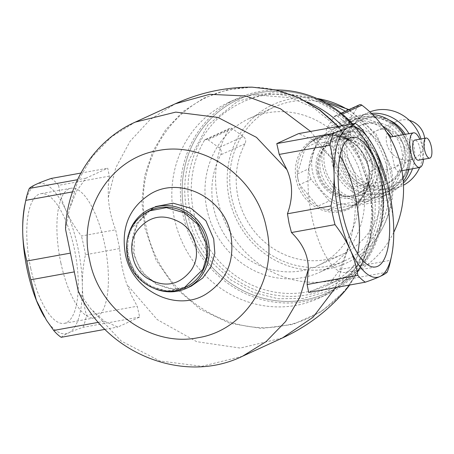 <?xml version="1.0" encoding="UTF-8"?>
<svg xmlns="http://www.w3.org/2000/svg" width="454" height="454" viewBox="0 0 454 454"><rect width="100%" height="100%" fill="white"/><g stroke="black" fill="none" stroke-linecap="round" stroke-linejoin="round"><path stroke-width="0.34" stroke-dasharray="2.27 1.7" d="M380.48 178.524A106.395 99.125 65.4 0 1 376.672 238.163A106.395 99.125 65.4 0 1 275.873 300.69A106.395 99.125 65.4 0 1 184.608 214.021A106.395 99.125 65.4 0 1 214.339 115.367A106.395 99.125 65.4 0 1 312.29 97.633A106.395 99.125 65.4 0 1 380.48 178.524A106.395 99.125 65.4 0 1 304.765 299.935A106.395 99.125 65.4 0 1 184.608 214.021A106.395 99.125 65.4 0 1 260.318 92.61A106.395 99.125 65.4 0 1 380.48 178.524M298.034 179.421A38.267 35.65 -114.6 0 0 337.827 210.764A38.267 35.65 -114.6 0 0 368.478 166.658A38.267 35.65 -114.6 0 0 343.247 137.307A38.267 35.65 -114.6 0 0 307.67 144.945A38.267 35.65 -114.6 0 0 298.034 179.421M296.229 179.983A39.322 36.638 -114.6 0 0 340.642 211.734A39.322 36.638 -114.6 0 0 368.62 166.862A39.322 36.638 -114.6 0 0 324.213 135.11A39.322 36.638 -114.6 0 0 296.229 179.983M316.852 98.467A87.299 81.334 -114.6 0 0 313.896 98.081A87.299 81.334 -114.6 0 0 229.213 198.455A87.299 81.334 -114.6 0 0 293.965 267.627A87.299 81.334 -114.6 0 0 377.382 236.653A87.299 81.334 -114.6 0 0 389.929 169.331A87.299 81.334 -114.6 0 0 348.207 109.947M326.449 103.245A84.569 78.792 -114.6 0 0 274.347 107.008A84.569 78.792 -114.6 0 0 231.722 198.001A84.569 78.792 -114.6 0 0 344.796 260.778A84.569 78.792 -114.6 0 0 387.421 169.785A84.569 78.792 -114.6 0 0 345.335 111.264M206.95 209.351A84.569 78.792 -114.6 0 0 320.019 272.128A84.569 78.792 -114.6 0 0 362.644 181.135A84.569 78.792 -114.6 0 0 249.569 118.358A84.569 78.792 -114.6 0 0 206.95 209.351M377.189 230.36C382.461 213.476 383.108 196.071 379.124 178.15C375.413 160.177 367.632 144.298 355.783 130.519C343.933 116.735 329.814 106.639 313.425 100.232C278.171 88.167 246.732 93.865 219.095 117.325C206.576 128.976 197.677 143.243 192.405 160.126C187.127 177.009 186.486 194.414 190.47 212.336C194.181 230.309 201.962 246.187 213.806 259.966C225.655 273.745 239.774 283.846 256.169 290.254C291.417 302.319 322.862 296.621 350.494 273.16C363.018 261.51 371.911 247.243 377.189 230.36M378.897 231.568C384.305 214.254 384.969 196.4 380.883 178.013C377.075 159.581 369.096 143.294 356.94 129.157L336.976 110.799L313.515 98.098L275.016 91.736L237.879 101.18L207.853 124.986L189.358 159.53C183.949 176.844 183.285 194.698 187.377 213.079C191.179 231.517 199.164 247.805 211.314 261.935L230.711 279.885L253.451 292.495L278.211 298.772L303.38 298.409L327.306 291.366L348.428 278.171L365.328 259.592L377.087 236.914L378.897 231.568M204.345 140.468A99.574 92.775 -114.6 0 0 216.274 257.94A99.574 92.775 -114.6 0 0 326.721 285.56A99.574 92.775 -114.6 0 0 337.572 116.32A2.73 2.542 -114.6 0 0 333.957 116.922L327.028 128.039A5.454 5.085 -114.6 0 0 328.356 135.343A77.753 72.441 65.4 0 1 317.63 265.721A77.753 72.441 65.4 0 1 232.334 245.251A77.753 72.441 65.4 0 1 220.723 154.848A5.454 5.085 -114.6 0 0 218.942 147.629L207.938 139.758A2.73 2.542 -114.6 0 0 204.345 140.468L228.674 129.322A2.73 2.542 65.4 0 1 232.261 128.613L243.265 136.484A5.454 5.085 65.4 0 1 245.047 143.708A77.753 72.441 -114.6 0 0 256.658 234.105A77.753 72.441 -114.6 0 0 341.953 254.575A77.753 72.441 -114.6 0 0 352.684 124.203A5.454 5.085 65.4 0 1 351.351 116.899L358.285 105.776A2.73 2.542 65.4 0 1 359.33 104.857M393.76 232.312A99.574 92.775 65.4 0 1 351.044 274.42A99.574 92.775 65.4 0 1 240.597 246.794A99.574 92.775 65.4 0 1 228.674 129.322M316.693 142.499A38.193 35.582 65.4 0 1 324.252 135.604L312.8 140.848A38.193 35.582 -114.6 0 0 305.241 147.743L316.693 142.499L308.771 168.786L297.319 174.03A38.193 35.582 -114.6 0 0 299.6 184.664L317.777 206.218A38.193 35.582 -114.6 0 0 327.618 209.958L353.711 205.231A38.193 35.582 -114.6 0 0 361.271 198.336L369.193 172.049A38.193 35.582 -114.6 0 0 366.911 161.42L348.734 139.86A38.193 35.582 -114.6 0 0 338.9 136.121L312.8 140.848M324.252 135.604L350.346 130.877L338.9 136.121M350.346 130.877A38.193 35.582 65.4 0 1 360.187 134.617L348.734 139.86M360.187 134.617L378.364 156.17L366.911 161.42M378.364 156.17A38.193 35.582 65.4 0 1 380.645 166.805L369.193 172.049M380.645 166.805L372.723 193.092L361.271 198.336M372.723 193.092A38.193 35.582 65.4 0 1 365.164 199.981L353.711 205.231M365.164 199.981L339.064 204.714L327.618 209.958M339.064 204.714A38.193 35.582 65.4 0 1 329.229 200.974L317.777 206.218M329.229 200.974L311.052 179.415L299.6 184.664M311.052 179.415A38.193 35.582 65.4 0 1 308.771 168.786M305.241 147.743L297.319 174.03M317.965 172.639A29.056 27.07 65.4 0 1 332.606 141.381A29.056 27.07 65.4 0 1 371.451 162.946A29.056 27.07 65.4 0 1 356.81 194.21A29.056 27.07 65.4 0 1 317.965 172.639M423.423 159.309A17.598 6.22 79.7 0 0 422.43 147.482A17.598 6.22 79.7 0 0 419.774 139.179M393.073 136.558C398.084 136.024 402.358 140.661 405.91 150.478C406.71 160.966 404.883 167.747 400.422 170.829L397.545 171.487L394.674 167.35L392.324 156.159L390.009 137.556M418.446 160.211A10.232 3.615 79.7 0 0 420.001 148.6A10.232 3.615 79.7 0 0 414.797 140.082M409.4 120.367A20.458 19.062 -114.6 0 0 397 121.332A20.458 19.062 -114.6 0 0 386.689 143.345A20.458 19.062 -114.6 0 0 414.042 158.537A20.458 19.062 -114.6 0 0 424.66 138.294M365.964 152.839A20.458 19.062 -114.6 0 0 393.323 168.025A20.458 19.062 -114.6 0 0 403.634 146.012A20.458 19.062 -114.6 0 0 376.275 130.826A20.458 19.062 -114.6 0 0 365.964 152.839M369.902 111.911A40.378 37.62 -114.6 0 0 367.984 112.717A40.378 37.62 -114.6 0 0 347.633 156.159A40.378 37.62 -114.6 0 0 401.614 186.134A40.378 37.62 -114.6 0 0 403.487 185.209M419.661 167.481A40.378 37.62 -114.6 0 0 421.965 142.692A40.378 37.62 -114.6 0 0 420.989 138.958M371.44 113.375A40.378 37.62 -114.6 0 0 359.874 116.434A40.378 37.62 -114.6 0 0 339.524 159.876A40.378 37.62 -114.6 0 0 393.51 189.846A40.378 37.62 -114.6 0 0 403.379 183.087M412.504 168.774A40.378 37.62 -114.6 0 0 413.855 146.404A40.378 37.62 -114.6 0 0 408.912 133.663M389.413 120.168A36.695 34.186 -114.6 0 0 361.407 119.782A36.695 34.186 -114.6 0 0 342.918 159.263A36.695 34.186 -114.6 0 0 391.972 186.498A36.695 34.186 -114.6 0 0 410.467 147.022A36.695 34.186 -114.6 0 0 405.291 134.316M341.113 160.086A36.695 34.186 -114.6 0 0 390.173 187.326A36.695 34.186 -114.6 0 0 408.662 147.845A36.695 34.186 -114.6 0 0 359.608 120.611A36.695 34.186 -114.6 0 0 341.113 160.086M345.381 159.314A32.052 29.868 -114.6 0 0 388.238 183.11A32.052 29.868 -114.6 0 0 404.395 148.623A32.052 29.868 -114.6 0 0 361.537 124.827A32.052 29.868 -114.6 0 0 345.381 159.314M342.679 160.551A32.052 29.868 -114.6 0 0 385.537 184.347A32.052 29.868 -114.6 0 0 401.694 149.86A32.052 29.868 -114.6 0 0 358.836 126.064A32.052 29.868 -114.6 0 0 342.679 160.551M335.773 161.806A39.555 36.853 -114.6 0 0 388.664 191.168A39.555 36.853 -114.6 0 0 408.6 148.606A39.555 36.853 -114.6 0 0 355.709 119.243A39.555 36.853 -114.6 0 0 335.773 161.806M334.422 162.424A39.555 36.853 -114.6 0 0 387.313 191.787A39.555 36.853 -114.6 0 0 407.249 149.224A39.555 36.853 -114.6 0 0 354.358 119.862A39.555 36.853 -114.6 0 0 334.422 162.424M372.518 114.431A42.069 39.192 -114.6 0 0 353.314 117.58A42.069 39.192 -114.6 0 0 332.112 162.838A42.069 39.192 -114.6 0 0 388.357 194.068A42.069 39.192 -114.6 0 0 403.283 181.577M409.003 169.41A42.069 39.192 -114.6 0 0 409.559 148.81A42.069 39.192 -114.6 0 0 403.833 134.583M382.461 125.923A42.069 39.192 -114.6 0 0 344.053 121.825A42.069 39.192 -114.6 0 0 322.851 167.083A42.069 39.192 -114.6 0 0 379.096 198.313A42.069 39.192 -114.6 0 0 400.422 170.829M386.774 132.165A39.935 37.211 -114.6 0 0 344.938 123.76A39.935 37.211 -114.6 0 0 324.809 166.732A39.935 37.211 -114.6 0 0 378.205 196.378A39.935 37.211 -114.6 0 0 398.254 171.22M312.63 172.31A39.935 37.211 -114.6 0 0 366.026 201.956A39.935 37.211 -114.6 0 0 386.155 158.985A39.935 37.211 -114.6 0 0 332.759 129.339A39.935 37.211 -114.6 0 0 312.63 172.31M320.524 170.88A31.36 29.215 -114.6 0 0 362.457 194.159A31.36 29.215 -114.6 0 0 378.256 160.415A31.36 29.215 -114.6 0 0 336.329 137.136A31.36 29.215 -114.6 0 0 320.524 170.88M316.744 172.611A31.36 29.215 -114.6 0 0 358.671 195.89A31.36 29.215 -114.6 0 0 374.476 162.152A31.36 29.215 -114.6 0 0 332.549 138.873A31.36 29.215 -114.6 0 0 316.744 172.611M318.867 172.231A29.056 27.07 -114.6 0 0 357.712 193.796A29.056 27.07 -114.6 0 0 372.354 162.538A29.056 27.07 -114.6 0 0 333.508 140.967A29.056 27.07 -114.6 0 0 318.867 172.231M60.898 263.048A65.881 23.279 79.7 0 0 94.404 317.908A65.881 23.279 79.7 0 0 104.414 243.111A65.881 23.279 79.7 0 0 70.909 188.251A65.881 23.279 79.7 0 0 60.898 263.048M30.764 268.507A65.881 23.279 79.7 0 0 64.269 323.367A65.881 23.279 79.7 0 0 74.28 248.571A65.881 23.279 79.7 0 0 40.775 193.71A65.881 23.279 79.7 0 0 30.764 268.507M357.69 253.673A65.881 23.279 -100.3 0 1 345.522 272.4A65.881 23.279 -100.3 0 1 312.017 217.54A65.881 23.279 -100.3 0 1 322.028 142.743A65.881 23.279 -100.3 0 1 339.995 156.011M185.289 287.342A42.284 39.396 65.4 0 1 128.749 255.954A42.284 39.396 65.4 0 1 150.064 210.457M276.055 89.966A107.757 100.396 -114.6 0 0 237.209 98.512A107.757 100.396 -114.6 0 0 182.9 214.458A107.757 100.396 -114.6 0 0 326.976 294.447A107.757 100.396 -114.6 0 0 381.286 178.507A107.757 100.396 -114.6 0 0 352.644 123.823M155.563 289.022A43.652 40.667 65.4 0 1 127.943 255.977A43.652 40.667 65.4 0 1 129.379 231.869M65.552 229.338L69.394 209.044L76.522 191.157L85.948 178.184L107.734 168.201L109.318 176.129L108.239 186.628L108.324 197.399C109 208.193 111.44 218.993 115.645 229.803L119.663 248.554C120.497 261.249 122.955 273.285 127.029 284.664L131.643 295.804L137.21 306.229L139.645 317.051L117.858 327.033L104.414 321.256L90.772 308.777L78.292 291.281M308.697 292.45L330.489 282.467L339.91 269.5L349.291 244.388C352.951 231.608 354.977 218.754 355.38 205.838L353.865 196.321L351.356 187.088C345.92 176.504 338.996 166.516 330.58 157.124L312.023 139.395L298.579 133.618M338.082 126.462L358.121 154.661L369.692 187.468L372.774 215.304L369.34 242.595L360.011 268.053L345.216 290.611L321.563 311.467L292.944 324.423L261.6 328.475L229.951 323.356L200.447 309.356L175.182 287.705L156.045 260.091L144.94 228.197L141.858 201.837L144.639 175.914L152.76 151.505L165.704 129.713L182.939 111.61L203.789 98.132L227.187 89.83L252.027 87.174M369.783 187.235C385.117 250.25 343.247 316.393 283.432 325.7C224.253 337.952 158.219 291.366 146.398 227.715C131.064 164.706 172.934 98.563 232.743 89.256C291.928 76.998 357.962 123.59 369.783 187.235M342.14 125.724A107.757 100.396 65.4 0 1 372.728 182.429A107.757 100.396 65.4 0 1 341.033 283.756A107.757 100.396 65.4 0 1 318.419 298.369A107.757 100.396 65.4 0 1 174.342 218.374A107.757 100.396 65.4 0 1 228.651 102.434A107.757 100.396 65.4 0 1 254.484 94.852A107.757 100.396 65.4 0 1 307.284 101.957M109.318 176.129L58.6 185.323C61.313 202.949 68.923 219.844 81.431 236.006L115.645 229.803M377.178 153.577L372.025 143.793M351.356 187.088L385.571 180.891A83.207 29.402 79.7 0 1 387.761 190.181A83.207 29.402 79.7 0 1 389.589 199.641L355.38 205.838M362.74 130.207L312.023 139.395M85.948 178.184L77.481 179.716M80.857 173.07L107.734 168.201M72.532 191.877L76.522 191.157M104.414 321.256L98.473 322.334M139.645 317.051L82.997 327.317C70.96 331.494 63.702 334.819 61.205 337.299M105.016 329.36L117.858 327.033M387.137 272.201L330.489 282.467M119.663 248.554L85.448 254.751C80.96 275.68 81.306 295.9 86.493 315.422L137.21 306.229M339.91 269.5L390.627 260.307C395.111 239.037 394.764 218.811 389.589 199.641M38.709 305.882A76.385 26.99 79.7 0 0 39.254 307.074M44.407 316.858A76.385 26.99 79.7 0 0 45.445 318.532A76.385 26.99 79.7 0 0 76.76 323.225A76.385 26.99 79.7 0 0 77.748 246.982A76.385 26.99 79.7 0 0 36.598 184.103M36.547 184.125A76.385 26.99 79.7 0 0 24.845 204.845M85.448 254.751A83.207 29.402 79.7 0 0 83.627 245.296A83.207 29.402 79.7 0 0 81.431 236.006M82.997 327.317A83.207 29.402 79.7 0 0 86.493 315.422M58.6 185.323A83.207 29.402 79.7 0 0 51.086 178.467M390.434 261.26A83.207 29.402 79.7 0 0 390.627 260.307M337.572 116.32L342.322 114.147M232.261 128.613L207.938 139.758M243.265 136.484L218.942 147.629M245.047 143.708L220.723 154.848M352.684 124.203L328.356 135.343M351.351 116.899L327.028 128.039M358.285 105.776L333.957 116.922M149.196 210.945L130.633 229.281L126.734 242.249L127.852 256.368L135.411 273.927L149.672 285.958L167.146 290.997L184.352 287.677M191.673 285.821L173.916 289.249L155.881 284.045L141.154 271.628L133.351 253.497L132.199 238.929L136.223 225.542L144.315 214.413L155.387 206.615M242.481 356.259L201.951 366.293L159.848 360.992L121.224 341.039L90.772 308.777M69.394 209.044L77.702 181.379L92.083 156.897L111.582 136.773L135.213 122.137M349.291 244.388L335.591 287.581M282.439 337.958L240.291 348.07L196.65 341.663L157.192 319.571L127.029 284.664M108.324 197.399L115.798 167.691L130.111 141.217L150.28 119.476L175.176 103.83M310.61 131.439L330.58 157.124M307.67 144.945C325.819 124.941 363.336 138.288 368.188 166.828C373.313 188.024 358.11 209.833 337.827 210.764M377.382 236.653C391.444 215.497 396.03 192.456 391.155 167.515L376.201 134.083L348.973 109.596M316.83 98.456L313.896 98.081M320.019 272.128L344.796 260.778M249.569 118.358L274.347 107.008M312.29 97.633L313.515 98.098C348.95 112.933 371.406 139.565 380.889 177.991C385.128 198.313 383.868 217.96 377.115 236.931L376.672 238.163M351.044 274.42L326.721 285.56M229.752 128.334L205.429 139.48M317.63 265.721L341.953 254.575M341.141 113.188L335.001 115.997M401.904 170.698L397.545 171.487M393.323 168.025L414.042 158.537M376.275 130.826L397 121.332M393.51 189.846L401.614 186.134M359.874 116.434L367.984 112.717M390.173 187.326L391.972 186.498M359.608 120.611L361.407 119.782M385.537 184.347L388.238 183.11M358.836 126.064L361.537 124.827M387.313 191.787L388.664 191.168M354.358 119.862L355.709 119.243M379.096 198.313L388.357 194.068M344.053 121.825L353.314 117.58M366.026 201.956L378.205 196.378M332.759 129.339L344.938 123.76M358.671 195.89L362.457 194.159M332.549 138.873L336.329 137.136M356.81 194.21L357.712 193.796M332.606 141.381L333.508 140.967M94.404 317.908L64.269 323.367M70.909 188.251L40.775 193.71M375.657 266.941L345.522 272.4M352.162 137.284L322.028 142.743M152.731 207.864L138.107 222.874L134.373 232.59L134.134 252.912C136.03 261.493 139.94 268.989 145.865 275.402L157.061 284.13L167.39 288.131C175.959 290.095 184.069 289.351 191.713 285.901M338.304 126.422L358.138 154.718L369.834 187.292L372.677 213.238L370.169 238.952L362.4 263.258L349.716 285.016M254.484 94.852L290.872 97.758L313.317 107.587L339.637 129.146L360.277 160.438L368.881 186.265C378.301 229.1 361.407 267.468 341.033 283.756M326.976 294.447L318.419 298.369M237.209 98.512L228.651 102.434M45.445 318.532L46.461 320.121"/><path stroke-width="0.68" d="M348.207 109.947A87.299 81.334 -114.6 0 0 316.852 98.467M345.335 111.264A84.569 78.792 -114.6 0 0 326.449 103.245M341.141 113.188L359.33 104.857A2.73 2.542 65.4 0 1 361.895 105.18A99.574 92.775 65.4 0 1 393.76 232.312M431.3 146.551A10.232 3.615 -100.3 0 1 429.745 158.168A10.232 3.615 -100.3 0 1 424.541 149.644A10.232 3.615 -100.3 0 1 426.096 138.033A10.232 3.615 -100.3 0 1 431.3 146.551M419.774 139.179A17.598 6.22 79.7 0 0 413.486 132.835A17.598 6.22 79.7 0 0 410.808 152.811A17.598 6.22 79.7 0 0 419.757 167.464A17.598 6.22 79.7 0 0 423.423 159.309M390.009 137.556L390.905 136.955L413.486 132.835M426.096 138.033L414.797 140.082A10.232 3.615 79.7 0 0 413.242 151.693A10.232 3.615 79.7 0 0 418.446 160.211L429.745 158.168M424.66 138.294A20.458 19.062 -114.6 0 0 424.354 136.518A20.458 19.062 -114.6 0 0 409.4 120.367M403.487 185.209A40.378 37.62 -114.6 0 0 419.661 167.481M420.989 138.958A40.378 37.62 -114.6 0 0 369.902 111.911M403.379 183.087A40.378 37.62 -114.6 0 0 412.504 168.774M408.912 133.663A40.378 37.62 -114.6 0 0 371.44 113.375M405.291 134.316A36.695 34.186 -114.6 0 0 389.413 120.168M403.283 181.577A42.069 39.192 -114.6 0 0 409.003 169.41M403.833 134.583A42.069 39.192 -114.6 0 0 372.518 114.431M393.073 136.558A42.069 39.192 -114.6 0 0 382.461 125.923M390.905 136.955A39.935 37.211 -114.6 0 0 386.774 132.165M339.995 156.011A65.881 23.279 -100.3 0 1 355.533 197.603A65.881 23.279 -100.3 0 1 357.69 253.673M385.667 192.144A65.881 23.279 -100.3 0 1 375.657 266.941A65.881 23.279 -100.3 0 1 342.151 212.08A65.881 23.279 -100.3 0 1 352.162 137.284A65.881 23.279 -100.3 0 1 385.667 192.144M206.598 241.846A42.284 39.396 65.4 0 1 185.289 287.342L184.386 287.757C161.947 298.97 131.961 282.297 127.381 256.714C124.163 235.864 131.427 220.582 149.162 210.872L150.064 210.457A42.284 39.396 65.4 0 1 206.598 241.846M132.681 256.238C134.515 265.686 139.259 272.962 146.914 278.069C164.456 288.182 179.251 285.504 191.304 270.022C196.281 262.628 197.666 254.24 195.464 244.865C193.631 235.416 188.887 228.141 181.231 223.033C163.69 212.92 148.895 215.599 136.841 231.08C131.864 238.475 130.48 246.863 132.681 256.238M352.644 123.823A107.757 100.396 -114.6 0 0 276.055 89.966M129.379 231.869A43.652 40.667 65.4 0 1 149.945 209.01A43.652 40.667 65.4 0 1 208.301 241.414A43.652 40.667 65.4 0 1 186.305 288.375A43.652 40.667 65.4 0 1 155.563 289.022M230.768 234.599C235.07 260.88 226.722 280.776 205.713 294.288C176.175 312.568 131.637 290.651 125.298 253.712C120.997 227.426 129.35 207.529 150.359 194.023C179.898 175.743 224.429 197.655 230.768 234.599M266.43 228.135C278.563 278.007 245.432 330.353 198.092 337.714C151.256 347.418 98.995 310.547 89.642 260.17C77.503 210.304 110.64 157.958 157.975 150.592C204.811 140.893 257.077 177.764 266.43 228.135M335.591 287.581L312.976 317.306L282.439 337.958L242.476 356.265C183.535 385.049 105.515 353.269 78.292 291.281L65.552 229.338C66.738 183.484 94.432 140.309 135.213 122.137L175.743 112.11L217.841 117.41L256.465 137.363L286.917 169.626C292.932 183.314 293.108 198.035 287.444 213.789L289.062 223.283L291.462 232.539C302.903 243.736 308.516 256.005 308.3 269.358L307.114 284.522L308.697 292.45L365.345 282.184C377.507 277.956 384.765 274.625 387.137 272.201A83.207 29.402 79.7 0 0 390.434 261.26L391.586 255.806A76.385 26.99 79.7 0 0 389.135 190.555A76.385 26.99 79.7 0 0 370.986 142.119A76.385 26.99 79.7 0 0 339.671 137.426A76.385 26.99 79.7 0 0 338.684 213.669A76.385 26.99 79.7 0 0 366.594 273.609A76.385 26.99 79.7 0 0 391.586 255.806M372.025 143.793L362.74 130.207A83.207 29.402 79.7 0 0 355.227 123.352L298.579 133.618L276.787 143.6L279.221 154.422L286.917 169.626M338.304 126.422L319.837 109.976L298.721 97.627L275.822 89.909L252.106 87.157L275.72 89.909L298.516 97.627L319.571 110.027L338.082 126.462M307.284 101.957A107.757 100.396 65.4 0 1 342.14 125.724M385.571 180.891L377.178 153.577M77.481 179.716L29.294 188.45C31.666 186.026 38.93 182.701 51.086 178.467L80.857 173.07M355.227 123.352C352.735 125.832 345.471 129.163 333.435 133.334L276.787 143.6M70.381 253.122L26.843 261.016C21.667 241.84 21.321 221.62 25.804 200.345L72.532 191.877M279.221 154.422L329.939 145.235C335.126 164.751 335.472 184.977 330.983 205.9L287.444 213.789M98.473 322.334L53.691 330.444L46.422 320.149L36.428 300.429L30.861 279.76L74.399 271.872M291.462 232.539L335.001 224.651C347.509 240.813 355.119 257.707 357.831 275.334L307.114 284.522M53.691 330.444A83.207 29.402 79.7 0 0 61.205 337.299L105.016 329.36M29.294 188.45A83.207 29.402 79.7 0 0 25.997 199.397L24.845 204.845A76.385 26.99 79.7 0 0 27.297 270.096A76.385 26.99 79.7 0 0 38.709 305.882M39.254 307.074A76.385 26.99 79.7 0 0 44.407 316.858M26.843 261.016A83.207 29.402 79.7 0 0 28.67 270.471A83.207 29.402 79.7 0 0 30.861 279.76M25.997 199.397A83.207 29.402 79.7 0 0 25.804 200.345M357.831 275.334A83.207 29.402 79.7 0 0 365.345 282.184M330.983 205.9A83.207 29.402 79.7 0 0 332.805 215.361A83.207 29.402 79.7 0 0 335.001 224.651M333.435 133.334A83.207 29.402 79.7 0 0 329.939 145.235M342.322 114.147L361.895 105.18M184.352 287.677L202.921 269.341L206.814 256.374L205.696 242.26L198.143 224.696L183.876 212.665L166.402 207.626L149.196 210.945M155.387 206.615L173.144 203.188L191.179 208.386L205.906 220.809L213.709 238.935L214.861 253.508L210.838 266.895L202.745 278.024L191.673 285.821M308.3 269.358L299.992 297.024L285.606 321.506L266.112 341.629L242.481 356.259M135.213 122.137L175.176 103.83L209.657 94.313L245.835 96.004L280.493 108.778L310.61 131.439M348.973 109.596L316.83 98.456M419.757 167.464L401.904 170.698M191.713 285.901L186.305 288.375M152.731 207.864L149.945 209.01M282.439 337.958C306.893 326.721 327.833 310.95 345.25 290.639M175.176 103.83C199.652 92.65 225.269 87.089 252.021 87.157M349.716 285.016L345.437 290.418M370.986 142.119L369.976 140.53"/></g></svg>
